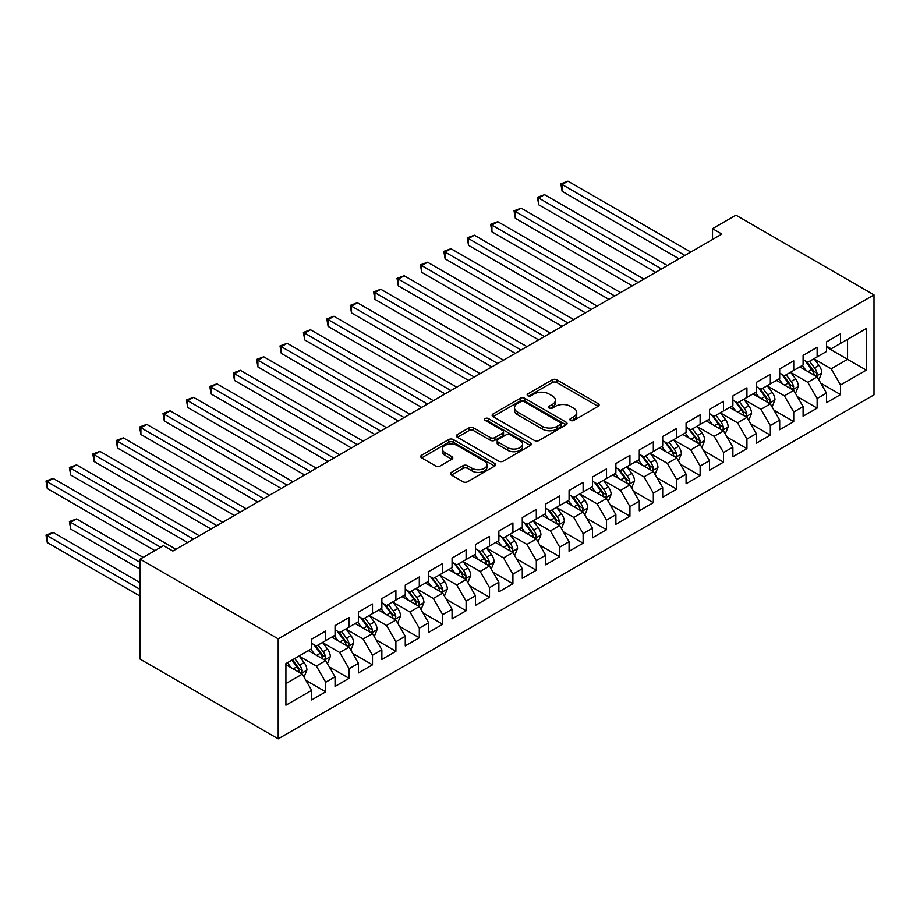 <?xml version="1.0" encoding="UTF-8"?>
<svg xmlns="http://www.w3.org/2000/svg" width="920" height="920" viewBox="0 0 920 920"><rect width="100%" height="100%" fill="white"/><g stroke="black" fill="none" stroke-linecap="round" stroke-linejoin="round"><path stroke-width="1.38" d="M570.549 420.428A2.277 1.311 0 0 0 573.758 420.428L598.172 406.341A3.243 1.874 0 0 0 599.115 405.018A3.243 1.874 0 0 0 598.172 403.684L556.818 379.822A3.243 1.874 0 0 0 552.23 379.822L527.816 393.909A2.277 1.311 0 0 0 527.16 394.841A2.277 1.311 0 0 0 527.816 395.761A2.277 1.311 0 0 0 531.035 395.761L534.198 393.944A10.396 6.003 0 0 1 548.895 393.944L552.345 395.933A10.396 6.003 0 0 1 555.381 400.177A10.396 6.003 0 0 1 552.345 404.421L549.183 406.237A2.277 1.311 0 0 0 548.515 407.169A2.277 1.311 0 0 0 549.183 408.1A2.277 1.311 0 0 0 552.403 408.1L555.553 406.272A10.396 6.003 0 0 1 570.262 406.272L573.7 408.261A10.396 6.003 0 0 1 576.748 412.505A10.396 6.003 0 0 1 573.7 416.748L570.549 418.577A2.277 1.311 0 0 0 569.882 419.508A2.277 1.311 0 0 0 570.549 420.428L570.549 418.577M451.386 472.385A3.243 1.874 0 0 0 450.432 473.708A3.243 1.874 0 0 0 451.386 475.042L462.99 481.735A3.243 1.874 0 0 0 467.578 481.735L494.684 466.084A3.243 1.874 0 0 0 495.638 464.761A3.243 1.874 0 0 0 494.684 463.427L453.341 439.565A3.243 1.874 0 0 0 448.741 439.565L421.636 455.216A3.243 1.874 0 0 0 420.693 456.538A3.243 1.874 0 0 0 421.636 457.861L435.654 465.957A3.243 1.874 0 0 0 440.243 465.957L451.846 459.252A3.243 1.874 0 0 0 452.801 457.93A3.243 1.874 0 0 0 451.846 456.607L444.9 452.594A8.694 5.014 0 0 1 442.347 449.041A8.694 5.014 0 0 1 447.718 444.406A8.694 5.014 0 0 1 457.183 445.498L484.403 461.207A8.694 5.014 0 0 1 486.956 464.761A8.694 5.014 0 0 1 481.585 469.395A8.694 5.014 0 0 1 472.121 468.303L467.578 465.692A3.243 1.874 0 0 0 462.99 465.692L451.386 472.385L451.386 475.042M140.127 559.153L278.196 638.859L278.196 738.841L140.127 659.134L140.127 559.153L163.518 545.64L172.88 551.045L721.889 234.082L712.529 228.677L712.529 239.476M712.529 228.677L735.931 215.165L874 294.872L278.196 638.859M534.428 440.484A3.243 1.874 0 0 0 539.016 440.484L566.122 424.844A3.243 1.874 0 0 0 567.077 423.51A3.243 1.874 0 0 0 566.122 422.188L524.779 398.314A3.243 1.874 0 0 0 520.179 398.314L493.074 413.966A3.243 1.874 0 0 0 492.131 415.288A3.243 1.874 0 0 0 493.074 416.622L534.428 440.484M486.059 420.923A2.277 1.311 0 0 1 488.37 421.245L488.37 418.542L530.403 442.808A3.243 1.874 0 0 1 531.357 444.141A3.243 1.874 0 0 1 530.403 445.464L503.297 461.115A3.243 1.874 0 0 1 498.709 461.115L457.355 437.241L457.355 434.585A3.243 1.874 0 0 0 456.412 435.919A3.243 1.874 0 0 0 457.355 437.241M457.355 434.585L468.959 427.892A3.243 1.874 0 0 1 473.558 427.892L490.325 437.575A3.243 1.874 0 0 0 494.914 437.575L502.607 433.124A3.243 1.874 0 0 0 503.562 431.802A3.243 1.874 0 0 0 502.607 430.479L485.15 420.394A2.277 1.311 0 0 1 484.483 419.474A2.277 1.311 0 0 1 485.886 418.255A2.277 1.311 0 0 1 488.37 418.542M278.196 738.841L874 394.853L874 294.872M826.494 347.162L847.561 359.329L847.561 339.33L866.272 328.52L840.535 343.378L840.535 333.787L826.494 341.895L826.494 351.486L817.132 356.891L817.132 347.3L803.091 355.407L803.091 364.998L793.73 370.403L793.73 360.812L779.688 368.92L779.688 378.511L770.327 383.916L770.327 374.325L756.286 382.433L756.286 392.023L746.925 397.428L746.925 387.826L732.883 395.933L732.883 405.536L723.522 410.929L723.522 401.338L709.481 409.446L709.481 419.037L700.12 424.442L700.12 414.851L686.078 422.959L686.078 432.549L676.729 437.954L676.729 428.363L662.688 436.471L662.688 446.062L653.327 451.467L653.327 441.876L639.285 449.983L639.285 459.574L629.924 464.979L629.924 455.388L615.882 463.496L615.882 473.087L606.521 478.492L606.521 468.901L592.48 477.008L592.48 486.599L583.119 492.004L583.119 482.402L569.077 490.509L569.077 500.112L559.716 505.505L559.716 495.914L545.675 504.022L545.675 513.613L536.314 519.018L536.314 509.427L522.272 517.534L522.272 527.125L512.911 532.53L512.911 522.939L498.87 531.047L498.87 540.638L489.509 546.043L489.509 536.452L475.467 544.559L475.467 554.15L466.106 559.555L466.106 549.964L452.065 558.072L452.065 567.663L442.704 573.068L442.704 563.477L428.662 571.584L428.662 581.175L419.301 586.58L419.301 576.978L405.26 585.085L405.26 594.688L395.899 600.081L395.899 590.49L381.857 598.598L381.857 608.189L372.497 613.594L372.497 604.003L358.455 612.11L358.455 621.702L349.094 627.106L349.094 617.515L335.053 625.623L335.053 635.214L325.703 640.619L325.703 631.028L311.661 639.135L311.661 648.726L285.913 663.584L285.913 705.203L311.661 690.345L302.3 674.13L285.913 664.665M866.272 328.52L866.272 370.127L840.535 384.997L831.174 368.782L814.211 358.984M820.766 383.168L840.535 394.588L840.535 384.997M840.535 394.588L826.494 402.695L826.494 393.104L817.132 398.509L807.771 382.294L790.809 372.497M797.364 396.681L817.132 408.1L817.132 398.509M817.132 408.1L803.091 416.208L803.091 406.617L793.73 412.022L784.369 395.807L767.406 386.009M773.961 410.193L793.73 421.613L793.73 412.022M793.73 421.613L779.688 429.72L779.688 420.118L770.327 425.523L760.966 409.319L744.004 399.522M750.559 423.706L770.327 435.125L770.327 425.523M770.327 435.125L756.286 443.221L756.286 433.63L746.925 439.035L737.564 422.82L720.601 413.034M727.156 437.218L746.925 448.626L746.925 439.035M746.925 448.626L732.883 456.734L732.883 447.143L723.522 452.548L714.161 436.333L697.199 426.535M703.754 450.719L723.522 462.139L723.522 452.548M723.522 462.139L709.481 470.246L709.481 460.655L700.12 466.06L690.759 449.845L673.796 440.047M680.351 464.232L700.12 475.651L700.12 466.06M700.12 475.651L686.078 483.759L686.078 474.168L676.729 479.573L667.368 463.358L650.394 453.56M656.949 477.744L676.729 489.164L676.729 479.573M676.729 489.164L662.688 497.272L662.688 487.68L653.327 493.085L643.966 476.87L626.991 467.072M633.546 491.257L653.327 502.676L653.327 493.085M653.327 502.676L639.285 510.784L639.285 501.193L629.924 506.598L620.563 490.383L603.589 480.585M610.144 504.769L629.924 516.189L629.924 506.598M629.924 516.189L615.882 524.297L615.882 514.694L606.521 520.099L597.16 503.895L580.186 494.097M586.741 518.282L606.521 529.702L606.521 520.099M606.521 529.702L592.48 537.797L592.48 528.207L583.119 533.611L573.758 517.396L556.784 507.61M563.339 531.794L583.119 543.202L583.119 533.611M583.119 543.202L569.077 551.31L569.077 541.719L559.716 547.124L550.356 530.909L533.393 521.111M539.936 545.307L559.716 556.715L559.716 547.124M559.716 556.715L545.675 564.822L545.675 555.231L536.314 560.636L526.953 544.422L509.99 534.623M516.534 558.808L536.314 570.227L536.314 560.636M536.314 570.227L522.272 578.335L522.272 568.744L512.911 574.149L503.55 557.934L486.588 548.136M493.131 572.32L512.911 583.74L512.911 574.149M512.911 583.74L498.87 591.847L498.87 582.256L489.509 587.661L480.148 571.447L463.185 561.648M469.74 585.833L489.509 597.252L489.509 587.661M489.509 597.252L475.467 605.36L475.467 595.769L466.106 601.174L456.745 584.959L439.783 575.161M446.338 599.345L466.106 610.765L466.106 601.174M466.106 610.765L452.065 618.872L452.065 609.27L442.704 614.675L433.343 598.471L416.38 588.673M422.935 612.858L442.704 624.278L442.704 614.675M442.704 624.278L428.662 632.373L428.662 622.782L419.301 628.188L409.94 611.972L392.978 602.186M399.533 626.37L419.301 637.779L419.301 628.188M419.301 637.779L405.26 645.886L405.26 636.295L395.899 641.7L386.538 625.485L369.575 615.687M376.13 639.883L395.899 651.291L395.899 641.7M395.899 651.291L381.857 659.398L381.857 649.807L372.497 655.212L363.135 638.997L346.173 629.199M352.728 653.384L372.497 664.803L372.497 655.212M372.497 664.803L358.455 672.911L358.455 663.32L349.094 668.725L339.733 652.51L322.77 642.712M329.325 666.896L349.094 678.316L349.094 668.725M349.094 678.316L335.053 686.423L335.053 676.832L325.703 682.237L316.342 666.022L299.368 656.224M305.923 680.409L325.703 691.828L325.703 682.237M325.703 691.828L311.661 699.936L311.661 690.345M311.661 643.321L316.342 646.024L325.703 640.619M285.913 683.583L302.3 674.13M335.053 629.809L339.733 632.511L349.094 627.106M316.342 666.022L325.703 660.617L308.384 650.612M335.053 676.832L325.703 660.617M358.455 616.296L363.135 618.999L372.497 613.594M339.733 652.51L349.094 647.105L331.786 637.111M358.455 663.32L349.094 647.105M381.857 602.784L386.538 605.486L395.899 600.081M363.135 638.997L372.497 633.592L355.189 623.599M381.857 649.807L372.497 633.592M405.26 589.283L409.94 591.985L419.301 586.58M386.538 625.485L395.899 620.08L378.58 610.086M405.26 636.295L395.899 620.08M428.662 575.77L433.343 578.473L442.704 573.068M409.94 611.972L419.301 606.567L401.982 596.574M428.662 622.782L419.301 606.567M452.065 562.258L456.745 564.96L466.106 559.555M433.343 598.471L442.704 593.067L425.385 583.061M452.065 609.27L442.704 593.067M475.467 548.745L480.148 551.448L489.509 546.043M456.745 584.959L466.106 579.554L448.787 569.549M475.467 595.769L466.106 579.554M498.87 535.233L503.55 537.935L512.911 532.53M480.148 571.447L489.509 566.041L472.19 556.036M498.87 582.256L489.509 566.041M522.272 521.721L526.953 524.423L536.314 519.018M503.55 557.934L512.911 552.529L495.592 542.535M522.272 568.744L512.911 552.529M545.675 508.208L550.356 510.91L559.716 505.505M526.953 544.422L536.314 539.016L518.995 529.023M545.675 555.231L536.314 539.016M569.077 494.707L573.758 497.409L583.119 492.004M550.356 530.909L559.716 525.504L542.397 515.51M569.077 541.719L559.716 525.504M592.48 481.194L597.16 483.897L606.521 478.492M573.758 517.396L583.119 511.991L565.8 501.998M592.48 528.207L583.119 511.991M615.882 467.682L620.563 470.384L629.924 464.979M597.16 503.895L606.521 498.49L589.202 488.485M615.882 514.694L606.521 498.49M639.285 454.169L643.966 456.872L653.327 451.467M620.563 490.383L629.924 484.978L612.605 474.973M639.285 501.193L629.924 484.978M662.688 440.657L667.368 443.359L676.729 437.954M643.966 476.87L653.327 471.466L636.007 461.46M662.688 487.68L653.327 471.466M686.078 427.144L690.759 429.847L700.12 424.442M667.368 463.358L676.729 457.953L659.41 447.959M686.078 474.168L676.729 457.953M709.481 413.632L714.161 416.334L723.522 410.929M690.759 449.845L700.12 444.44L682.812 434.447M709.481 460.655L700.12 444.44M732.883 400.131L737.564 402.834L746.925 397.428M714.161 436.333L723.522 430.928L706.203 420.934M732.883 447.143L723.522 430.928M756.286 386.618L760.966 389.321L770.327 383.916M737.564 422.82L746.925 417.416L729.606 407.422M756.286 433.63L746.925 417.416M779.688 373.106L784.369 375.808L793.73 370.403M760.966 409.319L770.327 403.914L753.008 393.909M779.688 420.118L770.327 403.914M803.091 359.593L807.771 362.296L817.132 356.891M784.369 395.807L793.73 390.402L776.411 380.397M803.091 406.617L793.73 390.402M826.494 346.081L831.174 348.784L840.535 343.378M807.771 382.294L817.132 376.889L799.813 366.884M826.494 393.104L817.132 376.889M831.174 368.782L847.561 359.329L866.272 370.127M571.458 420.75L573.7 419.451A10.396 6.003 0 0 0 576.748 415.207L576.748 412.505M555.381 400.177L555.381 402.879A10.396 6.003 0 0 1 552.345 407.123L550.091 408.422M598.126 406.364L556.818 382.524A3.243 1.874 0 0 0 552.23 382.524L528.724 396.083M566.076 424.867L524.779 401.016A3.243 1.874 0 0 0 520.179 401.016L493.12 416.645M560.384 424.442A2.277 1.311 0 0 0 561.05 423.51A2.277 1.311 0 0 0 560.384 422.591L524.089 401.637A2.277 1.311 0 0 0 520.87 401.637L517.546 403.558A10.396 6.003 0 0 0 514.498 407.801A10.396 6.003 0 0 0 517.546 412.045L542.351 426.362A10.396 6.003 0 0 0 557.048 426.362L560.384 424.442L560.384 427.144A2.277 1.311 0 0 0 561.05 426.213L561.05 423.51M514.498 407.801L514.498 410.504A10.396 6.003 0 0 0 517.546 414.747L517.546 412.045M560.384 427.144L557.048 429.065A10.396 6.003 0 0 1 542.351 429.065L517.546 414.747M457.401 437.264L468.959 430.594L468.959 427.892M503.562 431.802L503.562 434.504A3.243 1.874 0 0 1 502.607 435.827L494.914 440.277A3.243 1.874 0 0 1 490.325 440.277L473.558 430.594A3.243 1.874 0 0 0 468.959 430.594M488.37 421.245L530.357 445.487M507.725 447.614A8.694 5.014 0 0 0 517.189 448.707A8.694 5.014 0 0 0 522.56 444.072A8.694 5.014 0 0 0 520.007 440.519L510.416 434.987A3.243 1.874 0 0 0 505.827 434.987L498.134 439.426A3.243 1.874 0 0 0 497.179 440.76A3.243 1.874 0 0 0 498.134 442.083L507.725 447.614L507.725 450.317A8.694 5.014 0 0 0 517.189 451.409A8.694 5.014 0 0 0 522.56 446.775L522.56 444.072M497.179 440.76L497.179 443.451A3.243 1.874 0 0 0 498.134 444.785L498.134 442.083M507.725 450.317L498.134 444.785M486.956 464.761L486.956 467.463A8.694 5.014 0 0 1 481.585 472.098A8.694 5.014 0 0 1 472.121 471.005L467.578 468.395A3.243 1.874 0 0 0 462.99 468.395L451.433 475.065M442.347 449.041L442.347 451.743A8.694 5.014 0 0 0 444.9 455.296L444.9 452.594M451.8 459.275L444.9 455.296M494.638 466.106L453.341 442.267A3.243 1.874 0 0 0 448.741 442.267L421.682 457.884M818.869 379.891L821.767 372.807A8.774 5.06 -120 0 0 818.972 365.343L813.993 358.708M806.069 370.507L802.297 365.459M800.526 367.298L800.101 366.723M562.12 245.329L632.258 285.821L515.327 218.316L515.327 211.554L521.168 208.173L643.966 279.07M815.476 375.935L816.845 374.716L817.029 373.186A8.774 5.06 -120 0 0 814.522 367.908L809.554 361.272M806.713 361.686L812.855 369.874A4.473 2.576 60 0 1 813.659 371.231L817.029 373.186M805.172 360.789L811.716 369.529A8.774 5.06 60 0 1 814.223 374.808L814.395 375.314M684.917 255.427L562.12 184.529L567.973 181.159L690.759 252.045M679.063 258.808L562.12 191.291L562.12 184.529L560.843 183.793L567.973 181.159M562.12 191.291L560.843 183.793M795.466 393.403L798.364 386.32A8.774 5.06 -120 0 0 795.57 378.844L790.591 372.209M782.667 384.008L778.895 378.971M777.124 380.811L776.698 380.236M538.729 258.842L608.856 299.334L491.924 231.817L491.924 225.066L497.766 221.685L620.563 292.583M792.074 389.447L793.442 388.217L793.626 386.687A8.774 5.06 -120 0 0 791.119 381.421L786.151 374.785M783.311 375.199L789.452 383.387A4.473 2.576 60 0 1 790.257 384.744L793.626 386.687M781.77 374.302L788.313 383.042A8.774 5.06 60 0 1 790.82 388.309L791.005 388.827M772.064 406.904L774.962 399.832A8.774 5.06 -120 0 0 772.168 392.357L767.188 385.721M759.276 397.52L755.492 392.483M753.721 394.323L753.296 393.748M515.327 272.354L585.453 312.846L468.522 245.329L468.522 238.579L474.363 235.198L597.16 306.096M768.683 402.96L770.04 401.729L770.224 400.2A8.774 5.06 -120 0 0 767.717 394.933L762.749 388.286M759.908 388.7L766.049 396.899A4.473 2.576 60 0 1 766.866 398.256L770.224 400.2M758.367 387.815L764.911 396.554A8.774 5.06 60 0 1 767.418 401.822L767.602 402.327M661.514 268.939L538.729 198.041L544.571 194.672L667.368 265.558M655.661 272.308L538.729 204.803L538.729 198.041L537.441 197.305L544.571 194.672M538.729 204.803L537.441 197.305M638.112 282.452L514.038 210.806L521.168 208.173M515.327 218.316L514.038 210.806M748.661 420.417L751.559 413.344A8.774 5.06 -120 0 0 748.765 405.869L743.785 399.234M735.873 411.033L732.09 405.996M730.319 407.836L729.894 407.261M491.924 285.867L562.051 326.358L445.119 258.842L445.119 252.091L450.972 248.71L573.758 319.596M745.28 416.461L746.637 415.242L746.821 413.712A8.774 5.06 -120 0 0 744.314 408.434L739.346 401.798M736.506 402.212L742.647 410.412A4.473 2.576 60 0 1 743.463 411.769L746.821 413.712M734.965 401.327L741.508 410.055A8.774 5.06 60 0 1 744.015 415.334L744.199 415.84M725.259 433.929L728.157 426.845A8.774 5.06 -120 0 0 725.362 419.382L720.394 412.746M712.471 424.546L708.688 419.497M706.917 421.348L706.491 420.773M468.522 299.379L538.648 339.871L421.716 272.354L421.716 265.604L427.57 262.223L550.356 333.109M721.878 429.973L723.235 428.754L723.431 427.225A8.774 5.06 -120 0 0 720.912 421.947L715.944 415.311M713.103 415.725L719.244 423.924A4.473 2.576 60 0 1 720.061 425.281L723.431 427.225M711.562 414.839L718.106 423.568A8.774 5.06 60 0 1 720.613 428.846L720.797 429.353M614.709 295.952L490.636 224.319L497.766 221.685M491.924 231.817L490.636 224.319M591.307 309.465L467.233 237.831L474.363 235.198M468.522 245.329L467.233 237.831M701.856 447.442L704.755 440.358A8.774 5.06 -120 0 0 701.96 432.894L696.992 426.259M689.068 438.058L685.285 433.009M445.119 312.892L515.246 353.383L398.314 285.867L398.314 279.105L404.167 275.736L526.953 346.622M698.475 443.486L699.832 442.267L700.028 440.737A8.774 5.06 -120 0 0 697.509 435.459L692.542 428.823M689.701 429.237L695.842 437.437A4.473 2.576 60 0 1 696.658 438.794L700.028 440.737M688.16 428.352L694.703 437.08A8.774 5.06 60 0 1 697.21 442.359L697.394 442.865M567.904 322.978L443.831 251.344L450.972 248.71M445.119 258.842L443.831 251.344M678.454 460.954L681.352 453.87A8.774 5.06 -120 0 0 678.557 446.407L673.589 439.772M665.666 451.57L661.882 446.522M660.123 448.362L659.686 447.787M421.716 326.393L491.843 366.884L374.911 299.379L374.911 292.617L380.765 289.248L503.55 360.134M675.073 456.998L676.43 455.779L676.625 454.25A8.774 5.06 -120 0 0 674.107 448.971L669.139 442.336M666.298 442.75L672.439 450.949A4.473 2.576 60 0 1 673.256 452.306L676.625 454.25M664.757 441.853L671.301 450.593A8.774 5.06 60 0 1 673.808 455.871L673.992 456.377M544.502 336.49L420.428 264.856L427.57 262.223M421.716 272.354L420.428 264.856M655.051 474.467L657.949 467.383A8.774 5.06 -120 0 0 655.155 459.919L650.187 453.284M642.263 465.083L638.48 460.034M636.72 461.874L636.283 461.299M398.314 339.905L468.452 380.397L351.509 312.892L351.509 306.13L357.362 302.749L480.148 373.647M651.67 470.511L653.028 469.292L653.223 467.762A8.774 5.06 -120 0 0 650.705 462.484L645.736 455.848M642.896 456.262L649.037 464.45A4.473 2.576 60 0 1 649.853 465.808L653.223 467.762M641.355 455.365L647.898 464.105A8.774 5.06 60 0 1 650.417 469.384L650.589 469.89M521.099 350.002L397.026 278.369L404.167 275.736M398.314 285.867L397.026 278.369M631.649 487.979L634.547 480.895A8.774 5.06 -120 0 0 631.752 473.421L626.784 466.785M618.861 478.584L615.077 473.547M613.318 475.387L612.881 474.812M374.911 353.418L445.05 393.909L328.106 326.393L328.106 319.642L333.96 316.261L456.745 387.159M628.268 484.023L629.625 482.793L629.82 481.263A8.774 5.06 -120 0 0 627.302 475.996L622.334 469.361M619.494 469.775L625.634 477.963A4.473 2.576 60 0 1 626.451 479.32L629.82 481.263M617.952 468.878L624.496 477.618A8.774 5.06 60 0 1 627.014 482.885L627.187 483.402M497.697 363.515L373.623 291.881L380.765 289.248M374.911 299.379L373.623 291.881M608.246 501.48L611.156 494.408A8.774 5.06 -120 0 0 608.35 486.933L603.382 480.297M595.458 492.096L591.675 487.059M589.915 488.899L589.478 488.324M351.509 366.93L421.647 407.422L304.704 339.905L304.704 333.155L310.558 329.774L433.343 400.671M604.865 497.536L606.222 496.305L606.418 494.776A8.774 5.06 -120 0 0 603.911 489.509L598.931 482.873M596.102 483.276L602.232 491.475A4.473 2.576 60 0 1 603.048 492.832L606.418 494.776M594.55 482.39L601.094 491.13A8.774 5.06 60 0 1 603.612 496.397L603.784 496.903M474.294 377.027L350.221 305.382L357.362 302.749M351.509 312.892L350.221 305.382M584.844 514.993L587.753 507.921A8.774 5.06 -120 0 0 584.947 500.445L579.979 493.81M572.056 505.609L568.272 500.572M566.513 502.412L566.076 501.837M328.106 380.443L398.245 420.934L281.301 353.418L281.301 346.667L287.155 343.286L409.94 414.172M581.463 511.037L582.82 509.818L583.015 508.288A8.774 5.06 -120 0 0 580.509 503.01L575.529 496.374M572.7 496.788L578.829 504.988A4.473 2.576 60 0 1 579.646 506.345L583.015 508.288M571.147 495.903L577.691 504.631A8.774 5.06 60 0 1 580.209 509.91L580.382 510.416M450.892 390.528L326.818 318.895L333.96 316.261M328.106 326.393L326.818 318.895M561.441 528.505L564.351 521.422A8.774 5.06 -120 0 0 561.545 513.958L556.577 507.322M548.653 519.121L544.881 514.073M543.11 515.924L542.685 515.349M304.704 393.955L374.842 434.447L257.899 366.93L257.899 360.18L263.752 356.799L386.538 427.685M558.06 524.549L559.417 523.33L559.613 521.801A8.774 5.06 -120 0 0 557.106 516.522L552.126 509.887M549.297 510.301L555.438 518.5A4.473 2.576 60 0 1 556.243 519.857L559.613 521.801M547.756 509.416L554.288 518.144A8.774 5.06 60 0 1 556.807 523.422L556.979 523.928M427.489 404.041L303.416 332.407L310.558 329.774M304.704 339.905L303.416 332.407M538.05 542.018L540.948 534.934A8.774 5.06 -120 0 0 538.142 527.471L533.174 520.835M525.251 532.634L521.479 527.585M281.301 407.468L351.44 447.959L234.496 380.443L234.496 373.681L240.35 370.311L363.135 441.197M534.658 538.062L536.015 536.843L536.21 535.313A8.774 5.06 -120 0 0 533.703 530.035L528.724 523.399M525.895 523.813L532.036 532.013A4.473 2.576 60 0 1 532.841 533.37L536.21 535.313M524.354 522.928L530.897 531.656A8.774 5.06 60 0 1 533.404 536.935L533.577 537.441M404.098 417.553L280.013 345.92L287.155 343.286M281.301 353.418L280.013 345.92M514.648 555.53L517.546 548.447A8.774 5.06 -120 0 0 514.74 540.983L509.772 534.347M501.848 546.146L498.076 541.098M496.305 542.938L495.88 542.363M257.899 420.969L328.037 461.46L211.094 393.955L211.094 387.193L216.947 383.824L339.733 454.71M511.255 551.574L512.612 550.356L512.808 548.826A8.774 5.06 -120 0 0 510.301 543.547L505.333 536.912M502.492 537.326L508.633 545.525A4.473 2.576 60 0 1 509.438 546.882L512.808 548.826M500.951 536.429L507.495 545.169A8.774 5.06 60 0 1 510.002 550.447L510.174 550.953M380.696 431.066L256.611 359.433L263.752 356.799M257.899 366.93L256.611 359.433M491.245 569.043L494.143 561.959A8.774 5.06 -120 0 0 491.349 554.495L486.369 547.86M478.446 559.659L474.674 554.61M472.903 556.45L472.477 555.875M234.496 434.481L304.635 474.973L187.703 407.468L187.703 400.706L193.545 397.325L316.342 468.222M487.853 565.087L489.21 563.868L489.405 562.338A8.774 5.06 -120 0 0 486.898 557.06L481.93 550.424M479.09 550.838L485.231 559.026A4.473 2.576 60 0 1 486.036 560.384L489.405 562.338M477.549 549.941L484.092 558.681A8.774 5.06 60 0 1 486.599 563.96L486.772 564.466M357.293 444.578L233.208 372.945L240.35 370.311M234.496 380.443L233.208 372.945M467.843 582.555L470.741 575.471A8.774 5.06 -120 0 0 467.947 567.996L462.967 561.361M455.043 573.172L451.272 568.123M449.5 569.963L449.075 569.388M211.094 447.994L281.233 488.485L164.3 420.969L164.3 414.218L170.142 410.837L292.939 481.735M464.45 578.599L465.819 577.369L466.003 575.839A8.774 5.06 -120 0 0 463.496 570.572L458.528 563.937M455.687 564.351L461.828 572.539A4.473 2.576 60 0 1 462.633 573.896L466.003 575.839M454.147 563.454L460.69 572.194A8.774 5.06 60 0 1 463.197 577.461L463.369 577.978M333.891 458.091L209.817 386.457L216.947 383.824M211.094 393.955L209.817 386.457M444.44 596.056L447.338 588.984A8.774 5.06 -120 0 0 444.544 581.509L439.565 574.873M431.641 586.672L427.869 581.635M426.098 583.476L425.672 582.9M187.703 461.506L257.83 501.998L140.898 434.481L140.898 427.731L146.74 424.35L269.537 495.247M441.048 592.112L442.416 590.881L442.6 589.352A8.774 5.06 -120 0 0 440.093 584.085L435.125 577.449M432.285 577.852L438.426 586.051A4.473 2.576 60 0 1 439.231 587.409L442.6 589.352M430.744 576.966L437.287 585.707A8.774 5.06 60 0 1 439.794 590.973L439.978 591.48M310.488 471.603L186.415 399.959L193.545 397.325M187.703 407.468L186.415 399.959M421.038 609.569L423.936 602.496A8.774 5.06 -120 0 0 421.141 595.021L416.162 588.386M408.25 600.185L404.466 595.148M402.695 596.988L402.27 596.413M164.3 475.019L234.427 515.51L117.495 447.994L117.495 441.243L123.337 437.862L246.134 508.748M417.657 605.613L419.014 604.394L419.198 602.865A8.774 5.06 -120 0 0 416.691 597.586L411.723 590.95M408.882 591.365L415.023 599.564A4.473 2.576 60 0 1 415.84 600.921L419.198 602.865M407.341 590.479L413.885 599.207A8.774 5.06 60 0 1 416.392 604.486L416.576 604.992M287.086 485.104L163.012 413.471L170.142 410.837M164.3 420.969L163.012 413.471M397.635 623.081L400.534 615.997A8.774 5.06 -120 0 0 397.739 608.534L392.759 601.898M384.847 613.697L381.064 608.649M379.293 610.5L378.867 609.925M140.898 488.531L211.025 529.023L94.093 461.506L94.093 454.756L99.946 451.375L222.732 522.261M394.254 619.125L395.611 617.906L395.796 616.377A8.774 5.06 -120 0 0 393.288 611.098L388.32 604.463M385.48 604.877L391.621 613.077A4.473 2.576 60 0 1 392.437 614.433L395.796 616.377M383.939 603.991L390.482 612.72A8.774 5.06 60 0 1 392.989 617.998L393.173 618.505M263.683 498.617L139.61 426.983L146.74 424.35M140.898 434.481L139.61 426.983M374.233 636.594L377.131 629.51A8.774 5.06 -120 0 0 374.336 622.046L369.368 615.411M361.445 627.21L357.661 622.161M355.891 624.013L355.465 623.438M117.495 502.044L187.623 542.535L70.691 475.019L70.691 468.257L76.544 464.887L199.329 535.773M370.852 632.638L372.209 631.419L372.404 629.889A8.774 5.06 -120 0 0 369.886 624.611L364.918 617.976M362.077 618.389L368.218 626.589A4.473 2.576 60 0 1 369.035 627.946L372.404 629.889M360.536 617.504L367.08 626.232A8.774 5.06 60 0 1 369.587 631.511L369.771 632.017M240.281 512.129L116.207 440.496L123.337 437.862M117.495 447.994L116.207 440.496M350.83 650.106L353.728 643.022A8.774 5.06 -120 0 0 350.934 635.559L345.966 628.923M338.042 640.722L334.259 635.674M332.499 637.514L332.062 636.939M94.093 515.545L154.859 550.643L47.288 488.531L47.288 481.769L53.141 478.4L175.927 549.286M347.449 646.15L348.806 644.931L349.002 643.402A8.774 5.06 -120 0 0 346.483 638.123L341.516 631.488M338.675 631.902L344.816 640.101A4.473 2.576 60 0 1 345.632 641.458L349.002 643.402M337.134 631.005L343.678 639.745A8.774 5.06 60 0 1 346.184 645.023L346.368 645.529M216.878 525.642L92.805 454.008L99.946 451.375M94.093 461.506L92.805 454.008M327.428 663.619L330.326 656.535A8.774 5.06 -120 0 0 327.531 649.071L322.563 642.436M314.64 654.235L310.856 649.186M309.097 651.026L308.66 650.452M143.163 557.393L76.544 518.926L70.691 522.307L70.691 529.058L140.127 569.146M324.047 659.663L325.404 658.444L325.599 656.914A8.774 5.06 -120 0 0 323.081 651.636L318.113 645M315.272 645.414L321.413 653.602A4.473 2.576 60 0 1 322.23 654.959L325.599 656.914M313.731 644.518L320.275 653.257A8.774 5.06 60 0 1 322.782 658.536L322.966 659.042M70.691 529.058L69.402 521.559L140.127 562.396M69.402 521.559L76.544 518.926M193.476 539.154L69.402 467.521L76.544 464.887M70.691 475.019L69.402 467.521M304.025 677.131L306.923 670.047A8.774 5.06 -120 0 0 304.129 662.572L299.161 655.937M291.237 667.747L287.454 662.699M140.127 582.659L53.141 532.438L47.288 535.819L47.288 542.57L140.127 596.171M300.644 673.175L302.001 671.945L302.197 670.415A8.774 5.06 -120 0 0 299.678 665.148L294.71 658.513M292.514 659.778L298.011 667.115A4.473 2.576 60 0 1 298.827 668.472L302.197 670.415M291.904 660.134L296.872 666.77A8.774 5.06 60 0 1 299.391 672.037L299.563 672.554M47.288 542.57L46 535.072L140.127 589.409M46 535.072L53.141 532.438M160.712 547.262L46 481.034L53.141 478.4M47.288 488.531L46 481.034M573.7 419.451L573.7 416.748M549.183 408.1L549.183 406.237M552.345 407.123L552.345 404.421M527.816 395.761L527.816 393.909M552.23 382.524L552.23 379.822M556.818 382.524L556.818 379.822M598.172 406.341L598.172 403.684M493.074 416.622L493.074 413.966M520.179 401.016L520.179 398.314M524.779 401.016L524.779 398.314M566.122 424.844L566.122 422.188M542.351 429.065L542.351 426.362M557.048 429.065L557.048 426.362M473.558 430.594L473.558 427.892M490.325 440.277L490.325 437.575M494.914 440.277L494.914 437.575M502.607 435.827L502.607 433.124M530.403 445.464L530.403 442.808M462.99 468.395L462.99 465.692M467.578 468.395L467.578 465.692M472.121 471.005L472.121 468.303M451.846 459.252L451.846 456.607M421.636 457.861L421.636 455.216M448.741 442.267L448.741 439.565M453.341 442.267L453.341 439.565M494.684 466.084L494.684 463.427M816.029 376.257L821.709 372.979M814.522 367.908L818.972 365.343M808.047 371.645L811.716 369.529M792.637 389.769L798.307 386.492M791.119 381.421L795.57 378.844M784.645 385.158L788.313 383.042M769.235 403.27L774.904 399.993M767.717 394.933L772.168 392.357M761.242 398.659L764.911 396.554M745.832 416.783L751.502 413.505M744.314 408.434L748.765 405.869M737.84 412.171L741.508 410.055M722.43 430.296L728.099 427.018M720.912 421.947L725.362 419.382M714.438 425.684L718.106 423.568M699.027 443.808L704.697 440.53M697.509 435.459L701.96 432.894M691.035 439.197L694.703 437.08M675.625 457.32L681.294 454.043M674.107 448.971L678.557 446.407M667.644 452.709L671.301 450.593M652.222 470.833L657.892 467.555M650.705 462.484L655.155 459.919M644.241 466.221L647.898 464.105M628.82 484.345L634.49 481.068M627.302 475.996L631.752 473.421M620.839 479.734L624.496 477.618M605.418 497.846L611.098 494.569M603.911 489.509L608.35 486.933M597.436 493.235L601.094 491.13M582.015 511.359L587.696 508.081M580.509 503.01L584.947 500.445M574.034 506.747L577.691 504.631M558.612 524.871L564.293 521.594M557.106 516.522L561.545 513.958M550.631 520.26L554.288 518.144M535.21 538.384L540.891 535.106M533.703 530.035L538.142 527.471M527.229 533.772L530.897 531.656M511.807 551.896L517.488 548.619M510.301 543.547L514.74 540.983M503.826 547.285L507.495 545.169M488.405 565.409L494.086 562.131M486.898 557.06L491.349 554.495M480.424 560.797L484.092 558.681M465.002 578.922L470.683 575.644M463.496 570.572L467.947 567.996M457.022 574.31L460.69 572.194M441.611 592.422L447.281 589.145M440.093 584.085L444.544 581.509M433.619 587.811L437.287 585.707M418.209 605.935L423.878 602.657M416.691 597.586L421.141 595.021M410.216 601.323L413.885 599.207M394.806 619.447L400.476 616.17M393.288 611.098L397.739 608.534M386.814 614.836L390.482 612.72M371.404 632.96L377.073 629.682M369.886 624.611L374.336 622.046M363.411 628.348L367.08 626.232M348.001 646.472L353.671 643.195M346.483 638.123L350.934 635.559M340.009 641.861L343.678 639.745M324.599 659.985L330.268 656.707M323.081 651.636L327.531 649.071M316.618 655.373L320.275 653.257M301.197 673.497L306.866 670.22M299.678 665.148L304.129 662.572M293.215 668.886L296.872 666.77"/></g></svg>
